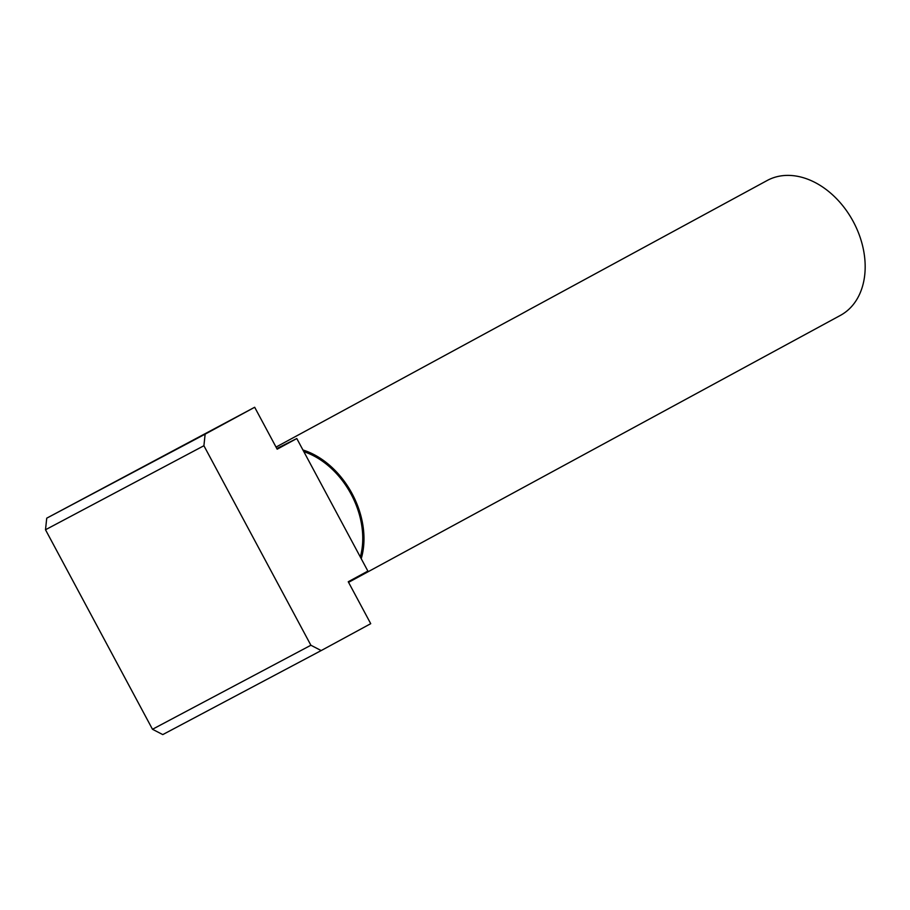 <?xml version="1.0" encoding="UTF-8"?>
<svg xmlns="http://www.w3.org/2000/svg" width="910" height="910" viewBox="0 0 910 910"><rect width="100%" height="100%" fill="white"/><g stroke="black" fill="none" stroke-linecap="round" stroke-linejoin="round"><path stroke-width="1.36" d="M766.857 180.669A76.747 56.033 61.5 0 1 767.198 180.487A76.747 56.033 61.5 0 1 767.539 180.305A76.747 56.033 61.5 0 1 853.182 221.437A76.747 56.033 61.5 0 1 840.419 315.383L348.564 582.343M302.939 449.984A76.747 56.033 61.5 0 1 361.224 558.683M254.675 407.259L46.728 518.177L45.5 529.756L152.482 729.274L162.776 734.597L321.185 650.57L310.89 645.247L203.908 445.729L205.137 434.15L254.675 407.259L277.163 449.187L296.796 438.529L367.879 571.093L348.246 581.752L370.723 623.68L321.185 650.57M303.849 451.678L304.167 451.781A75.212 54.919 61.5 0 1 360.633 555.817L360.326 557.011M276.822 448.55L296.796 438.529M152.482 729.274L310.89 645.247M45.5 529.756L203.908 445.729M46.728 518.177L205.137 434.15M767.198 180.487L276.026 447.083"/></g></svg>
